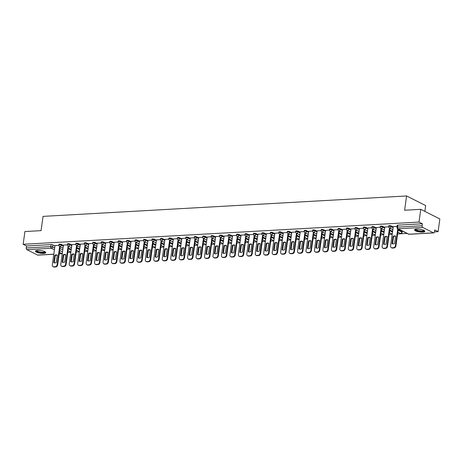 <?xml version="1.0" encoding="UTF-8"?>
<svg xmlns="http://www.w3.org/2000/svg" width="463" height="463" viewBox="0 0 463 463"><rect width="100%" height="100%" fill="white"/><g stroke="black" fill="none" stroke-linecap="round" stroke-linejoin="round"><path stroke-width="0.69" d="M63.402 245.471L61.388 244.458A1.337 0.347 -172.1 0 0 59.542 244.134A1.337 0.347 -172.1 0 0 58.98 244.337L58.882 245.037A1.337 0.347 7.9 0 1 59.443 244.84A1.337 0.347 7.9 0 1 61.29 245.164L63.304 246.177M71.863 244.996L69.849 243.984A1.337 0.347 -172.1 0 0 67.997 243.66A1.337 0.347 -172.1 0 0 67.436 243.862L67.338 244.562A1.337 0.347 7.9 0 1 67.899 244.366A1.337 0.347 7.9 0 1 69.751 244.69L71.765 245.703M80.319 244.522L78.305 243.509A1.337 0.347 -172.1 0 0 76.459 243.185A1.337 0.347 -172.1 0 0 75.891 243.388L75.799 244.088A1.337 0.347 7.9 0 1 76.36 243.891A1.337 0.347 7.9 0 1 78.206 244.215L80.221 245.228M88.774 244.047L86.76 243.034A1.337 0.347 -172.1 0 0 84.914 242.71A1.337 0.347 -172.1 0 0 84.353 242.913L84.254 243.613A1.337 0.347 7.9 0 1 84.816 243.416A1.337 0.347 7.9 0 1 86.662 243.741L88.676 244.753M97.23 243.573L95.216 242.56A1.337 0.347 -172.1 0 0 93.37 242.236A1.337 0.347 -172.1 0 0 92.808 242.438L92.71 243.139A1.337 0.347 7.9 0 1 93.271 242.942A1.337 0.347 7.9 0 1 95.118 243.266L97.132 244.279M105.691 243.098L103.677 242.085A1.337 0.347 -172.1 0 0 101.825 241.761A1.337 0.347 -172.1 0 0 101.264 241.964L101.166 242.664A1.337 0.347 7.9 0 1 101.727 242.467A1.337 0.347 7.9 0 1 103.579 242.791L105.593 243.804M114.147 242.624L112.133 241.611A1.337 0.347 -172.1 0 0 110.287 241.287A1.337 0.347 -172.1 0 0 109.719 241.489L109.627 242.19A1.337 0.347 7.9 0 1 110.188 241.993A1.337 0.347 7.9 0 1 112.034 242.317L114.048 243.33M122.602 242.149L120.588 241.136A1.337 0.347 -172.1 0 0 118.742 240.812A1.337 0.347 -172.1 0 0 118.181 241.015L118.082 241.715A1.337 0.347 7.9 0 1 118.644 241.518A1.337 0.347 7.9 0 1 120.49 241.836L122.504 242.855M131.058 241.674L129.044 240.662A1.337 0.347 -172.1 0 0 127.198 240.338A1.337 0.347 -172.1 0 0 126.636 240.54L126.538 241.24A1.337 0.347 7.9 0 1 127.099 241.044A1.337 0.347 7.9 0 1 128.946 241.362L130.96 242.381M139.519 241.2L137.505 240.187A1.337 0.347 -172.1 0 0 135.653 239.863A1.337 0.347 -172.1 0 0 135.092 240.066L134.993 240.766A1.337 0.347 7.9 0 1 135.555 240.569A1.337 0.347 7.9 0 1 137.407 240.887L139.421 241.906M147.975 240.725L145.961 239.712A1.337 0.347 -172.1 0 0 144.115 239.388A1.337 0.347 -172.1 0 0 143.547 239.585L143.455 240.291A1.337 0.347 7.9 0 1 144.016 240.089A1.337 0.347 7.9 0 1 145.862 240.413L147.876 241.431M156.43 240.251L154.416 239.238A1.337 0.347 -172.1 0 0 152.57 238.914A1.337 0.347 -172.1 0 0 152.009 239.111L151.91 239.817A1.337 0.347 7.9 0 1 152.472 239.614A1.337 0.347 7.9 0 1 154.318 239.938L156.332 240.957M164.886 239.776L162.872 238.763A1.337 0.347 -172.1 0 0 161.026 238.439A1.337 0.347 -172.1 0 0 160.464 238.636L160.366 239.342A1.337 0.347 7.9 0 1 160.927 239.139A1.337 0.347 7.9 0 1 162.773 239.464L164.787 240.482M173.347 239.302L171.333 238.289A1.337 0.347 -172.1 0 0 169.481 237.965A1.337 0.347 -172.1 0 0 168.92 238.161L168.821 238.867A1.337 0.347 7.9 0 1 169.383 238.665A1.337 0.347 7.9 0 1 171.235 238.989L173.249 240.008M181.803 238.827L179.789 237.814A1.337 0.347 -172.1 0 0 177.942 237.49A1.337 0.347 -172.1 0 0 177.375 237.687L177.283 238.393A1.337 0.347 7.9 0 1 177.844 238.19A1.337 0.347 7.9 0 1 179.69 238.514L181.704 239.533M190.258 238.352L188.244 237.34A1.337 0.347 -172.1 0 0 186.398 237.015A1.337 0.347 -172.1 0 0 185.837 237.212L185.738 237.918A1.337 0.347 7.9 0 1 186.3 237.716A1.337 0.347 7.9 0 1 188.146 238.04L190.16 239.053M198.714 237.878L196.7 236.865A1.337 0.347 -172.1 0 0 194.854 236.541A1.337 0.347 -172.1 0 0 194.292 236.738L194.194 237.444A1.337 0.347 7.9 0 1 194.755 237.241A1.337 0.347 7.9 0 1 196.601 237.565L198.615 238.578M207.175 237.403L205.161 236.39A1.337 0.347 -172.1 0 0 203.309 236.066A1.337 0.347 -172.1 0 0 202.748 236.263L202.649 236.969A1.337 0.347 7.9 0 1 203.211 236.767A1.337 0.347 7.9 0 1 205.063 237.091L207.077 238.104M215.631 236.929L213.617 235.91A1.337 0.347 -172.1 0 0 211.77 235.592A1.337 0.347 -172.1 0 0 211.203 235.789L211.111 236.495A1.337 0.347 7.9 0 1 211.672 236.292A1.337 0.347 7.9 0 1 213.518 236.616L215.532 237.629M224.086 236.454L222.072 235.435A1.337 0.347 -172.1 0 0 220.226 235.117A1.337 0.347 -172.1 0 0 219.665 235.314L219.566 236.02A1.337 0.347 7.9 0 1 220.128 235.817A1.337 0.347 7.9 0 1 221.974 236.142L223.988 237.154M232.542 235.98L230.528 234.961A1.337 0.347 -172.1 0 0 228.681 234.643A1.337 0.347 -172.1 0 0 228.12 234.839L228.022 235.545A1.337 0.347 7.9 0 1 228.583 235.343A1.337 0.347 7.9 0 1 230.429 235.667L232.443 236.68M241.003 235.505L238.989 234.486A1.337 0.347 -172.1 0 0 237.137 234.162A1.337 0.347 -172.1 0 0 236.576 234.365L236.477 235.071A1.337 0.347 7.9 0 1 237.039 234.868A1.337 0.347 7.9 0 1 238.891 235.192L240.905 236.205M249.459 235.03L247.445 234.012A1.337 0.347 -172.1 0 0 245.598 233.688A1.337 0.347 -172.1 0 0 245.031 233.89L244.939 234.596A1.337 0.347 7.9 0 1 245.5 234.394A1.337 0.347 7.9 0 1 247.346 234.718L249.36 235.731M257.914 234.556L255.9 233.537A1.337 0.347 -172.1 0 0 254.054 233.213A1.337 0.347 -172.1 0 0 253.493 233.416L253.394 234.122A1.337 0.347 7.9 0 1 253.956 233.919A1.337 0.347 7.9 0 1 255.802 234.243L257.816 235.256M266.37 234.081L264.356 233.063A1.337 0.347 -172.1 0 0 262.509 232.739A1.337 0.347 -172.1 0 0 261.948 232.941L261.85 233.647A1.337 0.347 7.9 0 1 262.411 233.445A1.337 0.347 7.9 0 1 264.257 233.769L266.271 234.782M274.831 233.607L272.817 232.588A1.337 0.347 -172.1 0 0 270.965 232.264A1.337 0.347 -172.1 0 0 270.404 232.467L270.305 233.173A1.337 0.347 7.9 0 1 270.867 232.97A1.337 0.347 7.9 0 1 272.719 233.294L274.733 234.307M283.287 233.126L281.272 232.113A1.337 0.347 -172.1 0 0 279.426 231.789A1.337 0.347 -172.1 0 0 278.859 231.992L278.767 232.698A1.337 0.347 7.9 0 1 279.328 232.495A1.337 0.347 7.9 0 1 281.174 232.82L283.188 233.832M291.742 232.652L289.728 231.639A1.337 0.347 -172.1 0 0 287.882 231.315A1.337 0.347 -172.1 0 0 287.32 231.517L287.222 232.223A1.337 0.347 7.9 0 1 287.783 232.021A1.337 0.347 7.9 0 1 289.63 232.345L291.644 233.358M300.198 232.177L298.184 231.164A1.337 0.347 -172.1 0 0 296.337 230.84A1.337 0.347 -172.1 0 0 295.776 231.043L295.678 231.749A1.337 0.347 7.9 0 1 296.239 231.546A1.337 0.347 7.9 0 1 298.085 231.87L300.099 232.883M308.659 231.703L306.645 230.69A1.337 0.347 -172.1 0 0 304.793 230.366A1.337 0.347 -172.1 0 0 304.232 230.568L304.133 231.274A1.337 0.347 7.9 0 1 304.695 231.072A1.337 0.347 7.9 0 1 306.547 231.396L308.561 232.409M317.114 231.228L315.1 230.215A1.337 0.347 -172.1 0 0 313.254 229.891A1.337 0.347 -172.1 0 0 312.693 230.094L312.594 230.794A1.337 0.347 7.9 0 1 313.156 230.597A1.337 0.347 7.9 0 1 315.002 230.921L317.016 231.934M325.57 230.753L323.556 229.741A1.337 0.347 -172.1 0 0 321.71 229.416A1.337 0.347 -172.1 0 0 321.148 229.619L321.05 230.319A1.337 0.347 7.9 0 1 321.611 230.123A1.337 0.347 7.9 0 1 323.458 230.447L325.472 231.459M334.026 230.279L332.012 229.266A1.337 0.347 -172.1 0 0 330.165 228.942A1.337 0.347 -172.1 0 0 329.604 229.144L329.506 229.845A1.337 0.347 7.9 0 1 330.067 229.648A1.337 0.347 7.9 0 1 331.913 229.972L333.927 230.985M342.487 229.804L340.473 228.791A1.337 0.347 -172.1 0 0 338.621 228.467A1.337 0.347 -172.1 0 0 338.059 228.67L337.961 229.37A1.337 0.347 7.9 0 1 338.522 229.173A1.337 0.347 7.9 0 1 340.374 229.498L342.389 230.51M350.942 229.33L348.928 228.317A1.337 0.347 -172.1 0 0 347.082 227.993A1.337 0.347 -172.1 0 0 346.521 228.195L346.422 228.896A1.337 0.347 7.9 0 1 346.984 228.699A1.337 0.347 7.9 0 1 348.83 229.023L350.844 230.036M359.398 228.855L357.384 227.842A1.337 0.347 -172.1 0 0 355.538 227.518A1.337 0.347 -172.1 0 0 354.976 227.721L354.878 228.421A1.337 0.347 7.9 0 1 355.439 228.224A1.337 0.347 7.9 0 1 357.286 228.548L359.3 229.561M367.853 228.381L365.839 227.368A1.337 0.347 -172.1 0 0 363.993 227.044A1.337 0.347 -172.1 0 0 363.432 227.246L363.333 227.946A1.337 0.347 7.9 0 1 363.895 227.75A1.337 0.347 7.9 0 1 365.741 228.074L367.755 229.087M376.315 227.906L374.301 226.893A1.337 0.347 -172.1 0 0 372.449 226.569A1.337 0.347 -172.1 0 0 371.887 226.772L371.789 227.472A1.337 0.347 7.9 0 1 372.35 227.275A1.337 0.347 7.9 0 1 374.202 227.599L376.216 228.612M384.77 227.431L382.756 226.419A1.337 0.347 -172.1 0 0 380.91 226.094A1.337 0.347 -172.1 0 0 380.349 226.297L380.25 226.997A1.337 0.347 7.9 0 1 380.812 226.801A1.337 0.347 7.9 0 1 382.658 227.119L384.672 228.137M393.226 226.957L391.212 225.944A1.337 0.347 -172.1 0 0 389.366 225.62A1.337 0.347 -172.1 0 0 388.804 225.822L388.706 226.523A1.337 0.347 7.9 0 1 389.267 226.326A1.337 0.347 7.9 0 1 391.113 226.644L393.128 227.663M422.661 232.102A5.215 1.348 -172.1 0 0 424.855 231.321A5.215 1.348 -172.1 0 0 422.152 229.723A5.215 1.348 -172.1 0 0 416.712 229.104A5.215 1.348 -172.1 0 0 414.518 229.885A5.215 1.348 -172.1 0 0 417.221 231.483A5.215 1.348 -172.1 0 0 422.661 232.102M43.615 253.383A5.215 1.348 -172.1 0 0 45.808 252.601A5.215 1.348 -172.1 0 0 43.105 251.004A5.215 1.348 -172.1 0 0 37.665 250.385A5.215 1.348 -172.1 0 0 35.472 251.166A5.215 1.348 -172.1 0 0 38.174 252.763A5.215 1.348 -172.1 0 0 43.615 253.383M67.754 252.462L70.851 252.289M76.21 251.988L79.306 251.814M84.665 251.513L87.762 251.34M93.121 251.039L96.223 250.865M101.582 250.564L104.679 250.39M110.038 250.089L113.134 249.916M118.493 249.615L121.59 249.441M126.949 249.14L130.051 248.967M135.41 248.666L138.506 248.492M143.866 248.191L146.962 248.018M152.321 247.717L155.418 247.543M160.777 247.242L163.879 247.068M169.238 246.767L172.334 246.594M177.694 246.293L180.79 246.119M186.149 245.818L189.245 245.645M194.605 245.344L197.707 245.17M203.066 244.869L206.162 244.696M211.522 244.395L214.618 244.221M219.977 243.92L223.073 243.741M228.433 243.44L231.535 243.266M236.894 242.965L239.99 242.791M245.349 242.49L248.446 242.317M253.805 242.016L256.901 241.842M262.261 241.541L265.363 241.368M270.722 241.067L273.818 240.893M279.177 240.592L282.274 240.419M287.633 240.118L290.729 239.944M296.089 239.643L299.191 239.469M304.55 239.168L307.646 238.995M313.005 238.694L316.102 238.52M321.461 238.219L324.557 238.046M329.916 237.745L333.019 237.571M338.378 237.27L341.474 237.097M346.833 236.796L349.93 236.622M355.289 236.321L358.385 236.147M363.744 235.846L366.846 235.673M372.206 235.372L375.302 235.198M380.661 234.897L383.758 234.724M389.117 234.423L392.213 234.249M397.572 233.948L407.058 233.416M434.439 231.876L438.085 231.674L434.705 229.972L434.433 231.957A1.337 0.781 86.8 0 1 433.744 232.906A1.337 0.781 86.8 0 1 433.49 232.854L422.69 227.414L398.134 228.791L408.933 234.232L433.49 232.854M424.866 211.394L425.676 205.572L406.595 195.965L404.616 210.237L420.769 209.328L419.003 222.066L23.15 244.29L24.915 231.552L41.074 230.643L43.053 216.377L406.595 195.965M420.769 209.328L439.85 218.935L438.085 231.674M53.795 254.239L37.891 255.13A1.337 0.781 -93.2 0 1 37.636 255.072L26.837 249.638A1.337 0.781 -93.2 0 1 26.252 247.971L26.53 245.986L51.086 244.609A1.337 0.347 7.9 0 1 52.932 244.933L54.947 245.946M59.918 248.452L62.789 249.898M26.53 245.986L23.15 244.29M422.378 223.768L397.821 225.145A1.337 0.347 -172.1 0 0 397.26 225.348L396.982 227.327A1.337 0.347 7.9 0 1 397.549 227.13L422.106 225.747L422.378 223.768L419.003 222.066M422.106 225.747A1.337 0.781 86.8 0 0 422.69 227.414M397.121 226.338L393.278 226.586M401.045 230.389L401.433 230.586M388.694 226.812L384.822 227.061M392.688 230.858L392.392 230.875L392.665 231.014M380.239 227.287L376.361 227.536M384.226 231.332L383.931 231.35L384.209 231.488M371.783 227.761L367.906 228.01M375.771 231.807L375.476 231.824L375.748 231.963M363.328 228.236L359.45 228.485M367.315 232.281L367.02 232.299L367.292 232.438M354.866 228.71L350.995 228.965M358.86 232.756L358.565 232.773L358.837 232.912M346.411 229.185L342.533 229.44M350.398 233.23L350.103 233.248L350.381 233.387M337.955 229.66L334.078 229.914M341.943 233.705L341.648 233.722L341.92 233.861M329.5 230.134L325.622 230.389M333.487 234.18L333.192 234.197L333.464 234.336M321.038 230.609L317.167 230.863M325.032 234.654L324.731 234.672L325.009 234.81M312.583 231.083L308.705 231.338M316.57 235.129L316.275 235.146L316.553 235.285M304.127 231.558L300.25 231.813M308.115 235.603L307.82 235.621L308.092 235.76M295.672 232.032L291.794 232.287M299.659 236.078L299.364 236.095L299.636 236.234M287.21 232.507L283.339 232.762M291.204 236.552L290.903 236.57L291.181 236.709M278.755 232.982L274.877 233.236M282.743 237.027L282.447 237.044L282.725 237.183M270.299 233.456L266.422 233.711M274.287 237.507L273.992 237.519L274.264 237.658M261.844 233.931L257.966 234.185M265.831 237.982L265.536 237.994L265.808 238.132M253.383 234.405L249.511 234.66M257.376 238.457L257.075 238.468L257.353 238.607M244.927 234.88L241.049 235.135M248.915 238.931L248.619 238.943L248.897 239.082M236.471 235.354L232.594 235.609M228.016 235.829L224.138 236.084M219.555 236.304L215.683 236.558M223.548 240.355L223.247 240.372L223.525 240.505M211.099 236.778L207.221 237.033M215.087 240.829L214.791 240.847L215.069 240.98M202.644 237.253L198.766 237.507M194.188 237.727L190.31 237.982M198.176 241.779L197.88 241.796L198.152 241.935M185.727 238.202L181.855 238.457M189.72 242.253L189.419 242.271L189.697 242.409M177.271 238.676L173.394 238.931M181.259 242.728L180.964 242.745L181.241 242.884M168.816 239.157L164.938 239.406M172.803 243.202L172.508 243.22L172.78 243.359M160.36 239.631L156.482 239.88M164.348 243.677L164.052 243.694L164.324 243.833M151.899 240.106L148.027 240.355M155.892 244.151L155.591 244.169L155.869 244.308M143.443 240.581L139.566 240.829M147.431 244.626L147.136 244.643L147.413 244.782M134.988 241.055L131.11 241.304M138.975 245.101L138.68 245.118L138.952 245.257M126.532 241.53L122.654 241.779M130.52 245.575L130.225 245.593L130.497 245.731M118.071 242.004L114.199 242.253M122.064 246.05L121.763 246.067L122.041 246.206M109.615 242.479L105.738 242.728M113.603 246.524L113.308 246.542L113.585 246.681M101.16 242.953L97.282 243.202M105.147 246.999L104.852 247.016L105.124 247.155M92.704 243.428L88.827 243.683M96.692 247.474L96.397 247.491L96.669 247.63M84.243 243.903L80.371 244.157M88.236 247.948L87.935 247.965L88.213 248.104M75.787 244.377L71.91 244.632M79.775 248.423L79.48 248.44L79.758 248.579M67.332 244.852L63.454 245.106M71.319 248.897L71.024 248.915L71.296 249.053M68.374 247.977L71.244 249.424M76.829 247.502L79.705 248.949M85.29 247.028L88.161 248.475M93.746 246.553L96.617 248M102.201 246.079L105.072 247.526M110.657 245.604L113.533 247.051M119.118 245.13L121.989 246.576M127.574 244.655L130.444 246.096M136.029 244.18L138.906 245.621M144.485 243.7L147.361 245.147M152.946 243.225L155.817 244.672M161.402 242.751L164.272 244.198M169.857 242.276L172.734 243.723M178.313 241.802L181.189 243.249M186.774 241.327L189.645 242.774M195.23 240.853L198.1 242.299M203.685 240.378L206.562 241.825M212.141 239.903L215.017 241.35M220.602 239.429L223.473 240.876M229.058 238.954L231.928 240.401M237.513 238.48L240.39 239.927M245.969 238.005L248.845 239.452M254.43 237.531L257.301 238.977M262.886 237.056L265.756 238.503M271.341 236.581L274.218 238.028M279.797 236.107L282.673 237.554M288.258 235.632L291.129 237.079M296.714 235.158L299.584 236.605M305.169 234.683L308.045 236.13M313.625 234.209L316.501 235.655M322.086 233.734L324.957 235.181M330.541 233.259L333.412 234.706M338.997 232.785L341.873 234.232M347.453 232.31L350.329 233.757M355.914 231.836L358.784 233.283M364.369 231.361L367.24 232.808M372.825 230.887L375.701 232.333M381.28 230.412L384.157 231.859M389.742 229.937L392.612 231.378M398.197 229.463L402.011 231.378L401.913 232.085A1.337 0.347 7.9 0 1 402.156 232.328L402.254 231.627A1.337 0.347 -172.1 0 0 402.011 231.378M58.876 245.326L54.999 245.581M62.864 249.372L62.569 249.389L62.841 249.528M393.064 236.275A4.179 3.218 116.7 0 1 395.61 236.13L394.58 243.544A4.179 3.218 116.7 0 1 392.034 243.688L393.064 236.275L393.562 236.524A4.179 3.218 116.7 0 1 395.599 236.217M393.562 236.524L392.543 243.856M398.261 228.988L395.911 245.946A2.008 1.545 116.7 0 1 394.019 247.954L392.445 248.046A2.008 1.545 116.7 0 1 391.808 247.913L391.31 247.664A2.008 1.545 -63.3 0 0 391.947 247.792L393.521 247.705A2.008 1.545 -63.3 0 0 395.414 245.697L395.911 245.946M393.284 226.552L390.587 245.963A2.008 1.545 -63.3 0 0 391.31 247.664M397.769 228.739L395.414 245.697M384.608 236.749A4.179 3.218 116.7 0 1 387.155 236.605L386.125 244.018A4.179 3.218 116.7 0 1 383.578 244.163L384.608 236.749L385.1 236.998A4.179 3.218 116.7 0 1 387.143 236.691M385.1 236.998L384.087 244.331M389.985 228.184L387.456 246.42A2.008 1.545 116.7 0 1 385.557 248.428L383.989 248.521A2.008 1.545 116.7 0 1 383.352 248.388L382.855 248.139A2.008 1.545 -63.3 0 0 383.491 248.266L385.066 248.18A2.008 1.545 -63.3 0 0 386.958 246.171L387.456 246.42M384.828 227.026L382.131 246.438A2.008 1.545 -63.3 0 0 382.855 248.139M389.487 227.935L386.958 246.171M376.147 237.224A4.179 3.218 116.7 0 1 378.699 237.079L377.669 244.493A4.179 3.218 116.7 0 1 375.123 244.638L376.147 237.224L376.645 237.473A4.179 3.218 116.7 0 1 378.688 237.166M376.645 237.473L375.626 244.805M381.529 228.658L378.994 246.895A2.008 1.545 116.7 0 1 377.102 248.903L375.534 248.996A2.008 1.545 116.7 0 1 374.897 248.868L374.399 248.614A2.008 1.545 -63.3 0 0 375.036 248.741L376.604 248.654A2.008 1.545 -63.3 0 0 378.502 246.646L378.994 246.895M376.367 227.501L373.676 246.912A2.008 1.545 -63.3 0 0 374.399 248.614M381.032 228.409L378.502 246.646M424.201 230.522A4.514 1.169 7.9 0 1 424.212 230.562A4.514 1.169 7.9 0 1 420.161 231.321A4.514 1.169 7.9 0 1 415.299 229.625A4.514 1.169 7.9 0 1 415.369 229.295M415.658 229.231A4.179 1.082 -172.1 0 0 415.676 229.335A4.179 1.082 -172.1 0 0 419.854 230.869A4.179 1.082 -172.1 0 0 423.934 230.377M414.669 229.625A5.186 1.343 -172.1 0 0 419.576 231.419A5.186 1.343 -172.1 0 0 424.779 231.025M45.154 251.803A4.514 1.169 7.9 0 1 45.166 251.843A4.514 1.169 7.9 0 1 41.114 252.595A4.514 1.169 7.9 0 1 36.253 250.9A4.514 1.169 7.9 0 1 36.322 250.576M36.612 250.506A4.179 1.082 -172.1 0 0 36.629 250.616A4.179 1.082 -172.1 0 0 40.808 252.15A4.179 1.082 -172.1 0 0 44.888 251.658M35.622 250.905A5.186 1.343 -172.1 0 0 40.524 252.7A5.186 1.343 -172.1 0 0 45.733 252.306M367.691 237.698A4.179 3.218 116.7 0 1 370.238 237.554L369.214 244.968A4.179 3.218 116.7 0 1 366.661 245.112L367.691 237.698L368.189 237.947A4.179 3.218 116.7 0 1 370.226 237.641M368.189 237.947L367.171 245.28M373.068 229.133L370.539 247.369A2.008 1.545 116.7 0 1 368.646 249.378L367.072 249.47A2.008 1.545 116.7 0 1 366.436 249.343L365.944 249.088A2.008 1.545 -63.3 0 0 366.58 249.216L368.149 249.129A2.008 1.545 -63.3 0 0 370.041 247.12L370.539 247.369M367.911 227.975L365.22 247.387A2.008 1.545 -63.3 0 0 365.944 249.088M372.576 228.884L370.041 247.12M359.236 238.173A4.179 3.218 116.7 0 1 361.782 238.034L360.752 245.442A4.179 3.218 116.7 0 1 358.206 245.587L359.236 238.173L359.734 238.422A4.179 3.218 116.7 0 1 361.771 238.115M359.734 238.422L358.715 245.755M364.613 229.607L362.083 247.844A2.008 1.545 116.7 0 1 360.191 249.852L358.617 249.945A2.008 1.545 116.7 0 1 357.98 249.817L357.482 249.563A2.008 1.545 -63.3 0 0 358.119 249.69L359.693 249.603A2.008 1.545 -63.3 0 0 361.586 247.595L362.083 247.844M359.456 228.45L356.759 247.867A2.008 1.545 -63.3 0 0 357.482 249.563M364.115 229.359L361.586 247.595M350.78 238.648A4.179 3.218 116.7 0 1 353.327 238.509L352.297 245.917A4.179 3.218 116.7 0 1 349.75 246.061L350.78 238.648L351.272 238.896A4.179 3.218 116.7 0 1 353.315 238.59M351.272 238.896L350.26 246.229M356.157 230.082L353.628 248.318A2.008 1.545 116.7 0 1 351.73 250.327L350.161 250.419A2.008 1.545 116.7 0 1 349.524 250.292L349.027 250.037A2.008 1.545 -63.3 0 0 349.663 250.17L351.238 250.078A2.008 1.545 -63.3 0 0 353.13 248.07L353.628 248.318M351 228.925L348.303 248.342A2.008 1.545 -63.3 0 0 349.027 250.037M355.659 229.833L353.13 248.07M342.319 239.122A4.179 3.218 116.7 0 1 344.871 238.983L343.841 246.391A4.179 3.218 116.7 0 1 341.295 246.536L342.319 239.122L342.817 239.371A4.179 3.218 116.7 0 1 344.86 239.064M342.817 239.371L341.798 246.704M347.696 230.557L345.166 248.793A2.008 1.545 116.7 0 1 343.274 250.801L341.706 250.894A2.008 1.545 116.7 0 1 341.069 250.767L340.571 250.512A2.008 1.545 -63.3 0 0 341.208 250.645L342.776 250.552A2.008 1.545 -63.3 0 0 344.675 248.544L345.166 248.793M342.539 229.399L339.848 248.816A2.008 1.545 -63.3 0 0 340.571 250.512M347.204 230.308L344.675 248.544M333.864 239.597A4.179 3.218 116.7 0 1 336.41 239.458L335.386 246.866A4.179 3.218 116.7 0 1 332.833 247.011L333.864 239.597L334.361 239.851A4.179 3.218 116.7 0 1 336.398 239.539M334.361 239.851L333.343 247.178M339.24 231.031L336.711 249.268A2.008 1.545 116.7 0 1 334.818 251.276L333.244 251.368A2.008 1.545 116.7 0 1 332.608 251.241L332.116 250.992A2.008 1.545 -63.3 0 0 332.752 251.12L334.321 251.027A2.008 1.545 -63.3 0 0 336.213 249.019L336.711 249.268M334.083 229.874L331.392 249.291A2.008 1.545 -63.3 0 0 332.116 250.992M338.748 230.782L336.213 249.019M325.408 240.071A4.179 3.218 116.7 0 1 327.954 239.932L326.924 247.34A4.179 3.218 116.7 0 1 324.378 247.485L325.408 240.071L325.906 240.326A4.179 3.218 116.7 0 1 327.943 240.013M325.906 240.326L324.887 247.653M330.785 231.506L328.255 249.742A2.008 1.545 116.7 0 1 326.363 251.756L324.789 251.843A2.008 1.545 116.7 0 1 324.152 251.716L323.654 251.467A2.008 1.545 -63.3 0 0 324.291 251.594L325.865 251.502A2.008 1.545 -63.3 0 0 327.758 249.493L328.255 249.742M325.628 230.348L322.931 249.765A2.008 1.545 -63.3 0 0 323.654 251.467M330.287 231.257L327.758 249.493M316.952 240.546A4.179 3.218 116.7 0 1 319.499 240.407L318.469 247.815A4.179 3.218 116.7 0 1 315.922 247.96L316.952 240.546L317.444 240.801A4.179 3.218 116.7 0 1 319.487 240.488M317.444 240.801L316.432 248.127M322.329 231.98L319.794 250.217A2.008 1.545 116.7 0 1 317.902 252.231L316.333 252.318A2.008 1.545 116.7 0 1 315.697 252.19L315.199 251.941A2.008 1.545 -63.3 0 0 315.835 252.069L317.41 251.976A2.008 1.545 -63.3 0 0 319.302 249.968L319.794 250.217M317.172 230.823L314.475 250.24A2.008 1.545 -63.3 0 0 315.199 251.941M321.831 231.731L319.302 249.968M308.491 241.02A4.179 3.218 116.7 0 1 311.043 240.882L310.013 248.295A4.179 3.218 116.7 0 1 307.467 248.434L308.491 241.02L308.989 241.275A4.179 3.218 116.7 0 1 311.032 240.963M308.989 241.275L307.97 248.602M313.868 232.455L311.339 250.691A2.008 1.545 116.7 0 1 309.446 252.705L307.878 252.792A2.008 1.545 116.7 0 1 307.241 252.665L306.743 252.416A2.008 1.545 -63.3 0 0 307.38 252.543L308.948 252.451A2.008 1.545 -63.3 0 0 310.847 250.442L311.339 250.691M308.711 231.303L306.02 250.714A2.008 1.545 -63.3 0 0 306.743 252.416M313.376 232.206L310.847 250.442M300.036 241.495A4.179 3.218 116.7 0 1 302.582 241.356L301.558 248.77A4.179 3.218 116.7 0 1 299.005 248.909L300.036 241.495L300.533 241.75A4.179 3.218 116.7 0 1 302.57 241.437M300.533 241.75L299.515 249.077M305.412 232.93L302.883 251.166A2.008 1.545 116.7 0 1 300.991 253.18L299.416 253.267A2.008 1.545 116.7 0 1 298.78 253.139L298.288 252.891A2.008 1.545 -63.3 0 0 298.924 253.018L300.493 252.925A2.008 1.545 -63.3 0 0 302.385 250.917L302.883 251.166M300.255 231.778L297.564 251.189A2.008 1.545 -63.3 0 0 298.288 252.891M304.92 232.681L302.385 250.917M291.58 241.975A4.179 3.218 116.7 0 1 294.127 241.831L293.096 249.244A4.179 3.218 116.7 0 1 290.55 249.383L291.58 241.975L292.078 242.224A4.179 3.218 116.7 0 1 294.115 241.912M292.078 242.224L291.059 249.551M296.957 233.404L294.427 251.641A2.008 1.545 116.7 0 1 292.535 253.655L290.961 253.741A2.008 1.545 116.7 0 1 290.324 253.614L289.826 253.365A2.008 1.545 -63.3 0 0 290.463 253.493L292.037 253.4A2.008 1.545 -63.3 0 0 293.93 251.392L294.427 251.641M291.8 232.252L289.103 251.664A2.008 1.545 -63.3 0 0 289.826 253.365M296.459 233.155L293.93 251.392M283.125 242.45A4.179 3.218 116.7 0 1 285.671 242.305L284.641 249.719A4.179 3.218 116.7 0 1 282.094 249.858L283.125 242.45L283.616 242.699A4.179 3.218 116.7 0 1 285.659 242.386M283.616 242.699L282.604 250.026M288.501 233.879L285.966 252.115A2.008 1.545 116.7 0 1 284.074 254.129L282.505 254.216A2.008 1.545 116.7 0 1 281.869 254.089L281.371 253.84A2.008 1.545 -63.3 0 0 282.008 253.967L283.582 253.88A2.008 1.545 -63.3 0 0 285.474 251.866L285.966 252.115M283.344 232.727L280.647 252.138A2.008 1.545 -63.3 0 0 281.371 253.84M288.003 233.63L285.474 251.866M274.663 242.925A4.179 3.218 116.7 0 1 277.215 242.78L276.185 250.194A4.179 3.218 116.7 0 1 273.639 250.333L274.663 242.925L275.161 243.173A4.179 3.218 116.7 0 1 277.204 242.861M275.161 243.173L274.142 250.5M280.04 234.353L277.511 252.59A2.008 1.545 116.7 0 1 275.618 254.604L274.05 254.691A2.008 1.545 116.7 0 1 273.413 254.563L272.915 254.314A2.008 1.545 -63.3 0 0 273.552 254.442L275.12 254.355A2.008 1.545 -63.3 0 0 277.019 252.341L277.511 252.59M274.883 233.202L272.192 252.613A2.008 1.545 -63.3 0 0 272.915 254.314M279.548 234.104L277.019 252.341M266.208 243.399A4.179 3.218 116.7 0 1 268.754 243.254L267.73 250.668A4.179 3.218 116.7 0 1 265.177 250.807L266.208 243.399L266.705 243.648A4.179 3.218 116.7 0 1 268.743 243.335M266.705 243.648L265.687 250.975M271.584 234.828L269.055 253.064A2.008 1.545 116.7 0 1 267.163 255.078L265.588 255.165A2.008 1.545 116.7 0 1 264.952 255.038L264.46 254.789A2.008 1.545 -63.3 0 0 265.096 254.916L266.665 254.829A2.008 1.545 -63.3 0 0 268.557 252.815L269.055 253.064M266.428 233.676L263.736 253.087A2.008 1.545 -63.3 0 0 264.46 254.789M271.092 234.579L268.557 252.815M257.752 243.874A4.179 3.218 116.7 0 1 260.299 243.729L259.268 251.143A4.179 3.218 116.7 0 1 256.722 251.282L257.752 243.874L258.25 244.123A4.179 3.218 116.7 0 1 260.287 243.81M258.25 244.123L257.231 251.45M263.129 235.302L260.6 253.539A2.008 1.545 116.7 0 1 258.707 255.553L257.133 255.64A2.008 1.545 116.7 0 1 256.496 255.512L255.998 255.263A2.008 1.545 -63.3 0 0 256.635 255.391L258.209 255.304A2.008 1.545 -63.3 0 0 260.102 253.29L260.6 253.539M257.972 234.151L255.275 253.562A2.008 1.545 -63.3 0 0 255.998 255.263M262.631 235.054L260.102 253.29M249.297 244.348A4.179 3.218 116.7 0 1 251.843 244.204L250.813 251.617A4.179 3.218 116.7 0 1 248.266 251.756L249.297 244.348L249.788 244.597A4.179 3.218 116.7 0 1 251.831 244.285M249.788 244.597L248.776 251.924M254.673 235.777L252.138 254.013A2.008 1.545 116.7 0 1 250.246 256.027L248.677 256.114A2.008 1.545 116.7 0 1 248.041 255.987L247.543 255.738A2.008 1.545 -63.3 0 0 248.18 255.865L249.754 255.779A2.008 1.545 -63.3 0 0 251.646 253.765L252.138 254.013M249.516 234.625L246.82 254.037A2.008 1.545 -63.3 0 0 247.543 255.738M254.175 235.528L251.646 253.765M240.835 244.823A4.179 3.218 116.7 0 1 243.388 244.678L242.357 252.092A4.179 3.218 116.7 0 1 239.811 252.231L240.835 244.823L241.333 245.072A4.179 3.218 116.7 0 1 243.376 244.759M241.333 245.072L240.314 252.399M246.212 236.252L243.683 254.488A2.008 1.545 116.7 0 1 241.79 256.502L240.222 256.589A2.008 1.545 116.7 0 1 239.585 256.461L239.087 256.213A2.008 1.545 -63.3 0 0 239.724 256.34L241.292 256.253A2.008 1.545 -63.3 0 0 243.191 254.239L243.683 254.488M241.055 235.1L238.364 254.511A2.008 1.545 -63.3 0 0 239.087 256.213M245.72 236.003L243.191 254.239M232.38 245.297A4.179 3.218 116.7 0 1 234.926 245.153L233.902 252.566A4.179 3.218 116.7 0 1 231.35 252.711L232.38 245.297L232.877 245.546A4.179 3.218 116.7 0 1 234.915 245.234M232.877 245.546L231.859 252.873M237.756 236.726L235.227 254.963A2.008 1.545 116.7 0 1 233.335 256.977L231.76 257.063A2.008 1.545 116.7 0 1 231.124 256.936L230.632 256.687A2.008 1.545 -63.3 0 0 231.269 256.815L232.837 256.728A2.008 1.545 -63.3 0 0 234.729 254.714L235.227 254.963M232.6 235.574L229.908 254.986A2.008 1.545 -63.3 0 0 230.632 256.687M237.264 236.477L234.729 254.714M223.924 245.772A4.179 3.218 116.7 0 1 226.471 245.627L225.44 253.041A4.179 3.218 116.7 0 1 222.894 253.186L223.924 245.772L224.422 246.021A4.179 3.218 116.7 0 1 226.459 245.708M224.422 246.021L223.403 253.348M229.301 237.201L226.772 255.437A2.008 1.545 116.7 0 1 224.879 257.451L223.305 257.538A2.008 1.545 116.7 0 1 222.668 257.411L222.171 257.162A2.008 1.545 -63.3 0 0 222.807 257.289L224.381 257.202A2.008 1.545 -63.3 0 0 226.274 255.188L226.772 255.437M224.144 236.049L221.447 255.46A2.008 1.545 -63.3 0 0 222.171 257.162M228.803 236.952L226.274 255.188M215.469 246.247A4.179 3.218 116.7 0 1 218.015 246.102L216.985 253.516A4.179 3.218 116.7 0 1 214.438 253.66L215.469 246.247L215.961 246.495A4.179 3.218 116.7 0 1 218.004 246.183M215.961 246.495L214.948 253.822M220.845 237.675L218.31 255.912A2.008 1.545 116.7 0 1 216.418 257.926L214.849 258.013A2.008 1.545 116.7 0 1 214.213 257.885L213.715 257.636A2.008 1.545 -63.3 0 0 214.352 257.764L215.926 257.677A2.008 1.545 -63.3 0 0 217.818 255.663L218.31 255.912M215.689 236.524L212.992 255.935A2.008 1.545 -63.3 0 0 213.715 257.636M220.347 237.426L217.818 255.663M207.007 246.721A4.179 3.218 116.7 0 1 209.56 246.576L208.529 253.99A4.179 3.218 116.7 0 1 205.983 254.135L207.007 246.721L207.505 246.97A4.179 3.218 116.7 0 1 209.548 246.657M207.505 246.97L206.486 254.297M212.384 238.15L209.855 256.386A2.008 1.545 116.7 0 1 207.962 258.4L206.394 258.487A2.008 1.545 116.7 0 1 205.757 258.36L205.259 258.111A2.008 1.545 -63.3 0 0 205.896 258.238L207.465 258.151A2.008 1.545 -63.3 0 0 209.363 256.137L209.855 256.386M207.227 236.998L204.536 256.409A2.008 1.545 -63.3 0 0 205.259 258.111M211.892 237.901L209.363 256.137M198.552 247.196A4.179 3.218 116.7 0 1 201.098 247.051L200.074 254.465A4.179 3.218 116.7 0 1 197.522 254.609L198.552 247.196L199.049 247.445A4.179 3.218 116.7 0 1 201.087 247.132M199.049 247.445L198.031 254.777M203.928 238.624L201.399 256.861A2.008 1.545 116.7 0 1 199.507 258.875L197.933 258.962A2.008 1.545 116.7 0 1 197.296 258.834L196.804 258.586A2.008 1.545 -63.3 0 0 197.441 258.713L199.009 258.626A2.008 1.545 -63.3 0 0 200.901 256.612L201.399 256.861M198.772 237.473L196.081 256.884A2.008 1.545 -63.3 0 0 196.804 258.586M203.436 238.376L200.901 256.612M190.096 247.67A4.179 3.218 116.7 0 1 192.643 247.526L191.613 254.939A4.179 3.218 116.7 0 1 189.066 255.084L190.096 247.67L190.594 247.919A4.179 3.218 116.7 0 1 192.631 247.607M190.594 247.919L189.575 255.252M195.473 239.099L192.944 257.341A2.008 1.545 116.7 0 1 191.051 259.349L189.477 259.436A2.008 1.545 116.7 0 1 188.84 259.309L188.343 259.06A2.008 1.545 -63.3 0 0 188.979 259.187L190.553 259.101A2.008 1.545 -63.3 0 0 192.446 257.087L192.944 257.341M190.316 237.947L187.619 257.359A2.008 1.545 -63.3 0 0 188.343 259.06M194.975 238.85L192.446 257.087M181.641 248.145A4.179 3.218 116.7 0 1 184.187 248L183.157 255.414A4.179 3.218 116.7 0 1 180.611 255.559L181.641 248.145L182.133 248.394A4.179 3.218 116.7 0 1 184.176 248.081M182.133 248.394L181.12 255.726M187.017 239.574L184.482 257.816A2.008 1.545 116.7 0 1 182.59 259.824L181.021 259.911A2.008 1.545 116.7 0 1 180.385 259.784L179.887 259.535A2.008 1.545 -63.3 0 0 180.524 259.662L182.098 259.575A2.008 1.545 -63.3 0 0 183.99 257.561L184.482 257.816M181.861 238.422L179.164 257.833A2.008 1.545 -63.3 0 0 179.887 259.535M186.52 239.325L183.99 257.561M173.179 248.619A4.179 3.218 116.7 0 1 175.732 248.475L174.701 255.889A4.179 3.218 116.7 0 1 172.155 256.033L173.179 248.619L173.677 248.868A4.179 3.218 116.7 0 1 175.72 248.562M173.677 248.868L172.658 256.201M178.556 240.048L176.027 258.29A2.008 1.545 116.7 0 1 174.134 260.299L172.566 260.385A2.008 1.545 116.7 0 1 171.929 260.258L171.432 260.009A2.008 1.545 -63.3 0 0 172.068 260.137L173.637 260.05A2.008 1.545 -63.3 0 0 175.535 258.036L176.027 258.29M173.399 238.896L170.708 258.308A2.008 1.545 -63.3 0 0 171.432 260.009M178.064 239.799L175.535 258.036M164.724 249.094A4.179 3.218 116.7 0 1 167.27 248.949L166.246 256.363A4.179 3.218 116.7 0 1 163.694 256.508L164.724 249.094L165.222 249.343A4.179 3.218 116.7 0 1 167.259 249.036M165.222 249.343L164.203 256.676M170.1 240.529L167.571 258.765A2.008 1.545 116.7 0 1 165.679 260.773L164.105 260.86A2.008 1.545 116.7 0 1 163.468 260.733L162.976 260.484A2.008 1.545 -63.3 0 0 163.613 260.611L165.181 260.524A2.008 1.545 -63.3 0 0 167.074 258.51L167.571 258.765M164.944 239.371L162.253 258.782A2.008 1.545 -63.3 0 0 162.976 260.484M169.608 240.274L167.074 258.51M156.268 249.569A4.179 3.218 116.7 0 1 158.815 249.424L157.785 256.838A4.179 3.218 116.7 0 1 155.238 256.982L156.268 249.569L156.766 249.817A4.179 3.218 116.7 0 1 158.803 249.511M156.766 249.817L155.747 257.15M161.645 241.003L159.116 259.239A2.008 1.545 116.7 0 1 157.223 261.248L155.649 261.335A2.008 1.545 116.7 0 1 155.012 261.207L154.515 260.958A2.008 1.545 -63.3 0 0 155.151 261.086L156.726 260.999A2.008 1.545 -63.3 0 0 158.618 258.985L159.116 259.239M156.488 239.846L153.791 259.257A2.008 1.545 -63.3 0 0 154.515 260.958M161.147 240.748L158.618 258.985M147.813 250.043A4.179 3.218 116.7 0 1 150.359 249.898L149.329 257.312A4.179 3.218 116.7 0 1 146.783 257.457L147.813 250.043L148.305 250.292A4.179 3.218 116.7 0 1 150.348 249.985M148.305 250.292L147.292 257.625M153.189 241.478L150.654 259.714A2.008 1.545 116.7 0 1 148.762 261.722L147.193 261.809A2.008 1.545 116.7 0 1 146.557 261.682L146.059 261.433A2.008 1.545 -63.3 0 0 146.696 261.56L148.27 261.473A2.008 1.545 -63.3 0 0 150.162 259.465L150.654 259.714M148.033 240.32L145.336 259.731A2.008 1.545 -63.3 0 0 146.059 261.433M152.692 241.223L150.162 259.465M139.351 250.518A4.179 3.218 116.7 0 1 141.904 250.373L140.874 257.787A4.179 3.218 116.7 0 1 138.327 257.932L139.351 250.518L139.849 250.767A4.179 3.218 116.7 0 1 141.892 250.46M139.849 250.767L138.831 258.099M144.728 241.952L142.199 260.189A2.008 1.545 116.7 0 1 140.306 262.197L138.738 262.284A2.008 1.545 116.7 0 1 138.101 262.156L137.604 261.908A2.008 1.545 -63.3 0 0 138.24 262.035L139.809 261.948A2.008 1.545 -63.3 0 0 141.707 259.94L142.199 260.189M139.571 240.795L136.88 260.206A2.008 1.545 -63.3 0 0 137.604 261.908M144.236 241.698L141.707 259.94M130.896 250.992A4.179 3.218 116.7 0 1 133.442 250.848L132.418 258.261A4.179 3.218 116.7 0 1 129.866 258.406L130.896 250.992L131.394 251.241A4.179 3.218 116.7 0 1 133.431 250.934M131.394 251.241L130.375 258.574M136.272 242.427L133.743 260.663A2.008 1.545 116.7 0 1 131.851 262.671L130.277 262.764A2.008 1.545 116.7 0 1 129.64 262.631L129.148 262.382A2.008 1.545 -63.3 0 0 129.785 262.509L131.353 262.423A2.008 1.545 -63.3 0 0 133.246 260.414L133.743 260.663M131.116 241.269L128.425 260.681A2.008 1.545 -63.3 0 0 129.148 262.382M135.775 242.172L133.246 260.414M122.44 251.467A4.179 3.218 116.7 0 1 124.987 251.322L123.957 258.736A4.179 3.218 116.7 0 1 121.41 258.881L122.44 251.467L122.938 251.716A4.179 3.218 116.7 0 1 124.975 251.409M122.938 251.716L121.919 259.048M127.817 242.901L125.288 261.138A2.008 1.545 116.7 0 1 123.395 263.146L121.821 263.239A2.008 1.545 116.7 0 1 121.184 263.106L120.687 262.857A2.008 1.545 -63.3 0 0 121.323 262.984L122.898 262.897A2.008 1.545 -63.3 0 0 124.79 260.889L125.288 261.138M122.66 241.744L119.963 261.155A2.008 1.545 -63.3 0 0 120.687 262.857M127.319 242.653L124.79 260.889M113.985 251.941A4.179 3.218 116.7 0 1 116.531 251.797L115.501 259.211A4.179 3.218 116.7 0 1 112.955 259.355L113.985 251.941L114.477 252.19A4.179 3.218 116.7 0 1 116.52 251.884M114.477 252.19L113.464 259.523M119.361 243.376L116.826 261.612A2.008 1.545 116.7 0 1 114.934 263.621L113.366 263.713A2.008 1.545 116.7 0 1 112.729 263.586L112.231 263.331A2.008 1.545 -63.3 0 0 112.868 263.459L114.442 263.372A2.008 1.545 -63.3 0 0 116.335 261.363L116.826 261.612M114.205 242.218L111.508 261.63A2.008 1.545 -63.3 0 0 112.231 263.331M118.864 243.127L116.335 261.363M105.523 252.416A4.179 3.218 116.7 0 1 108.076 252.271L107.046 259.685A4.179 3.218 116.7 0 1 104.499 259.83L105.523 252.416L106.021 252.665A4.179 3.218 116.7 0 1 108.064 252.358M106.021 252.665L105.003 259.998M110.9 243.851L108.371 262.087A2.008 1.545 116.7 0 1 106.478 264.095L104.91 264.188A2.008 1.545 116.7 0 1 104.273 264.06L103.776 263.806A2.008 1.545 -63.3 0 0 104.412 263.933L105.981 263.846A2.008 1.545 -63.3 0 0 107.873 261.838L108.371 262.087M105.743 242.693L103.052 262.104A2.008 1.545 -63.3 0 0 103.776 263.806M110.408 243.602L107.873 261.838M97.068 252.891A4.179 3.218 116.7 0 1 99.614 252.752L98.59 260.16A4.179 3.218 116.7 0 1 96.038 260.304L97.068 252.891L97.566 253.139A4.179 3.218 116.7 0 1 99.603 252.833M97.566 253.139L96.547 260.472M102.445 244.325L99.915 262.562A2.008 1.545 116.7 0 1 98.023 264.57L96.449 264.662A2.008 1.545 116.7 0 1 95.812 264.535L95.32 264.28A2.008 1.545 -63.3 0 0 95.957 264.408L97.525 264.321A2.008 1.545 -63.3 0 0 99.418 262.313L99.915 262.562M97.288 243.168L94.597 262.585A2.008 1.545 -63.3 0 0 95.32 264.28M101.947 244.076L99.418 262.313M88.612 253.365A4.179 3.218 116.7 0 1 91.159 253.226L90.129 260.634A4.179 3.218 116.7 0 1 87.582 260.779L88.612 253.365L89.11 253.614A4.179 3.218 116.7 0 1 91.147 253.307M89.11 253.614L88.092 260.947M93.989 244.8L91.46 263.036A2.008 1.545 116.7 0 1 89.567 265.044L87.993 265.137A2.008 1.545 116.7 0 1 87.357 265.01L86.859 264.755A2.008 1.545 -63.3 0 0 87.495 264.888L89.07 264.795A2.008 1.545 -63.3 0 0 90.962 262.787L91.46 263.036M88.832 243.642L86.135 263.059A2.008 1.545 -63.3 0 0 86.859 264.755M93.491 244.551L90.962 262.787M80.157 253.84A4.179 3.218 116.7 0 1 82.703 253.701L81.673 261.109A4.179 3.218 116.7 0 1 79.127 261.254L80.157 253.84L80.649 254.089A4.179 3.218 116.7 0 1 82.692 253.782M80.649 254.089L79.636 261.421M85.533 245.274L82.999 263.511A2.008 1.545 116.7 0 1 81.106 265.519L79.538 265.612A2.008 1.545 116.7 0 1 78.901 265.484L78.403 265.23A2.008 1.545 -63.3 0 0 79.04 265.363L80.614 265.27A2.008 1.545 -63.3 0 0 82.507 263.262L82.999 263.511M80.377 244.117L77.68 263.534A2.008 1.545 -63.3 0 0 78.403 265.23M85.036 245.025L82.507 263.262M71.696 254.314A4.179 3.218 116.7 0 1 74.248 254.175L73.218 261.583A4.179 3.218 116.7 0 1 70.671 261.728L71.696 254.314L72.193 254.569A4.179 3.218 116.7 0 1 74.236 254.256M72.193 254.569L71.175 261.896M77.072 245.749L74.543 263.985A2.008 1.545 116.7 0 1 72.65 265.993L71.082 266.086A2.008 1.545 116.7 0 1 70.445 265.959L69.948 265.71A2.008 1.545 -63.3 0 0 70.584 265.837L72.153 265.745A2.008 1.545 -63.3 0 0 74.045 263.736L74.543 263.985M71.915 244.591L69.224 264.008A2.008 1.545 -63.3 0 0 69.948 265.71M76.58 245.5L74.045 263.736M63.24 254.789A4.179 3.218 116.7 0 1 65.787 254.65L64.762 262.058A4.179 3.218 116.7 0 1 62.21 262.203L63.24 254.789L63.738 255.044A4.179 3.218 116.7 0 1 65.775 254.731M63.738 255.044L62.719 262.371M68.617 246.223L66.087 264.46A2.008 1.545 116.7 0 1 64.195 266.474L62.621 266.561A2.008 1.545 116.7 0 1 61.984 266.433L61.492 266.184A2.008 1.545 -63.3 0 0 62.129 266.312L63.697 266.219A2.008 1.545 -63.3 0 0 65.59 264.211L66.087 264.46M63.46 245.066L60.769 264.483A2.008 1.545 -63.3 0 0 61.492 266.184M68.119 245.975L65.59 264.211M54.784 255.263A4.179 3.218 116.7 0 1 57.331 255.125L56.301 262.533A4.179 3.218 116.7 0 1 53.754 262.677L54.784 255.263L55.282 255.518A4.179 3.218 116.7 0 1 57.319 255.206M55.282 255.518L54.264 262.845M60.161 246.698L57.632 264.934A2.008 1.545 116.7 0 1 55.739 266.948L54.165 267.035A2.008 1.545 116.7 0 1 53.529 266.908L53.031 266.659A2.008 1.545 -63.3 0 0 53.667 266.786L55.242 266.694A2.008 1.545 -63.3 0 0 57.134 264.686L57.632 264.934M55.004 245.54L52.307 264.958A2.008 1.545 -63.3 0 0 53.031 266.659M59.663 246.449L57.134 264.686M61.388 244.458L61.29 245.164A1.337 1.03 116.7 0 1 60.028 246.501A1.337 1.03 -63.3 0 1 59.605 246.42L63.032 248.145M69.849 243.984L69.751 244.69A1.337 1.03 116.7 0 1 68.489 246.027A1.337 1.03 -63.3 0 1 68.061 245.946L71.493 247.67M78.305 243.509L78.206 244.215A1.337 1.03 116.7 0 1 76.945 245.552A1.337 1.03 -63.3 0 1 76.522 245.471L79.949 247.196M86.76 243.034L86.662 243.741A1.337 1.03 116.7 0 1 85.4 245.077A1.337 1.03 -63.3 0 1 84.978 244.996L88.404 246.721M95.216 242.56L95.118 243.266A1.337 1.03 116.7 0 1 93.856 244.603A1.337 1.03 -63.3 0 1 93.433 244.522L96.86 246.247M103.677 242.085L103.579 242.791A1.337 1.03 116.7 0 1 102.317 244.128A1.337 1.03 -63.3 0 1 101.889 244.047L105.321 245.772M112.133 241.611L112.034 242.317A1.337 1.03 116.7 0 1 110.773 243.654A1.337 1.03 -63.3 0 1 110.35 243.567L113.776 245.297M120.588 241.136L120.49 241.836A1.337 1.03 116.7 0 1 119.228 243.179A1.337 1.03 -63.3 0 1 118.806 243.092L122.232 244.823M129.044 240.662L128.946 241.362A1.337 1.03 116.7 0 1 127.684 242.705A1.337 1.03 -63.3 0 1 127.261 242.618L130.688 244.348M137.505 240.187L137.407 240.887A1.337 1.03 116.7 0 1 136.145 242.23A1.337 1.03 -63.3 0 1 135.717 242.143L139.149 243.874M145.961 239.712L145.862 240.413A1.337 1.03 116.7 0 1 144.601 241.755A1.337 1.03 -63.3 0 1 144.178 241.669L147.604 243.399M154.416 239.238L154.318 239.938A1.337 1.03 116.7 0 1 153.056 241.281A1.337 1.03 -63.3 0 1 152.634 241.194L156.06 242.919M162.872 238.763L162.773 239.464A1.337 1.03 116.7 0 1 161.512 240.806A1.337 1.03 -63.3 0 1 161.089 240.719L164.515 242.444M171.333 238.289L171.235 238.989A1.337 1.03 116.7 0 1 169.973 240.332A1.337 1.03 -63.3 0 1 169.545 240.245L172.977 241.97M179.789 237.814L179.69 238.514A1.337 1.03 116.7 0 1 178.429 239.857A1.337 1.03 -63.3 0 1 178.006 239.77L181.432 241.495M188.244 237.34L188.146 238.04A1.337 1.03 116.7 0 1 186.884 239.383A1.337 1.03 -63.3 0 1 186.462 239.296L189.888 241.02M196.7 236.865L196.601 237.565A1.337 1.03 116.7 0 1 195.34 238.908A1.337 1.03 -63.3 0 1 194.917 238.821L198.343 240.546M205.161 236.39L205.063 237.091A1.337 1.03 116.7 0 1 203.801 238.433A1.337 1.03 -63.3 0 1 203.373 238.347L206.805 240.071M213.617 235.91L213.518 236.616A1.337 1.03 116.7 0 1 212.257 237.959A1.337 1.03 -63.3 0 1 211.834 237.872L215.26 239.597M222.072 235.435L221.974 236.142A1.337 1.03 116.7 0 1 220.712 237.484A1.337 1.03 -63.3 0 1 220.29 237.397L223.716 239.122M230.528 234.961L230.429 235.667A1.337 1.03 116.7 0 1 229.168 237.01A1.337 1.03 -63.3 0 1 228.745 236.923L232.171 238.648M238.989 234.486L238.891 235.192A1.337 1.03 116.7 0 1 237.629 236.535A1.337 1.03 -63.3 0 1 237.201 236.448L240.633 238.173M247.445 234.012L247.346 234.718A1.337 1.03 116.7 0 1 246.084 236.061A1.337 1.03 -63.3 0 1 245.662 235.974L249.088 237.698M255.9 233.537L255.802 234.243A1.337 1.03 116.7 0 1 254.54 235.586A1.337 1.03 -63.3 0 1 254.118 235.499L257.544 237.224M264.356 233.063L264.257 233.769A1.337 1.03 116.7 0 1 262.996 235.111A1.337 1.03 -63.3 0 1 262.573 235.025L265.999 236.749M272.817 232.588L272.719 233.294A1.337 1.03 116.7 0 1 271.457 234.637A1.337 1.03 -63.3 0 1 271.029 234.55L274.461 236.275M281.272 232.113L281.174 232.82A1.337 1.03 116.7 0 1 279.912 234.162A1.337 1.03 -63.3 0 1 279.49 234.075L282.916 235.8M289.728 231.639L289.63 232.345A1.337 1.03 116.7 0 1 288.368 233.682A1.337 1.03 -63.3 0 1 287.945 233.601L291.372 235.326M298.184 231.164L298.085 231.87A1.337 1.03 116.7 0 1 296.824 233.207A1.337 1.03 -63.3 0 1 296.401 233.126L299.827 234.851M306.645 230.69L306.547 231.396A1.337 1.03 116.7 0 1 305.285 232.733A1.337 1.03 -63.3 0 1 304.857 232.652L308.289 234.376M315.1 230.215L315.002 230.921A1.337 1.03 116.7 0 1 313.74 232.258A1.337 1.03 -63.3 0 1 313.318 232.177L316.744 233.902M323.556 229.741L323.458 230.447A1.337 1.03 116.7 0 1 322.196 231.784A1.337 1.03 -63.3 0 1 321.773 231.703L325.2 233.427M332.012 229.266L331.913 229.972A1.337 1.03 116.7 0 1 330.651 231.309A1.337 1.03 -63.3 0 1 330.229 231.228L333.655 232.953M340.473 228.791L340.374 229.498A1.337 1.03 116.7 0 1 339.113 230.834A1.337 1.03 -63.3 0 1 338.685 230.753L342.116 232.478M348.928 228.317L348.83 229.023A1.337 1.03 116.7 0 1 347.568 230.36A1.337 1.03 -63.3 0 1 347.146 230.279L350.572 232.004M357.384 227.842L357.286 228.548A1.337 1.03 116.7 0 1 356.024 229.885A1.337 1.03 -63.3 0 1 355.601 229.804L359.028 231.529M365.839 227.368L365.741 228.074A1.337 1.03 116.7 0 1 364.479 229.411A1.337 1.03 -63.3 0 1 364.057 229.33L367.483 231.054M374.301 226.893L374.202 227.599A1.337 1.03 116.7 0 1 372.941 228.936A1.337 1.03 -63.3 0 1 372.512 228.849L375.944 230.58M382.756 226.419L382.658 227.119A1.337 1.03 116.7 0 1 381.396 228.462A1.337 1.03 -63.3 0 1 380.974 228.375L384.4 230.105M391.212 225.944L391.113 226.644A1.337 1.03 116.7 0 1 389.852 227.987A1.337 1.03 -63.3 0 1 389.429 227.9L392.855 229.631M52.932 244.933L52.655 246.918L54.669 247.931M59.64 250.437L62.517 251.884M59.166 253.869L62.192 253.695L59.386 252.283M54.414 249.777L51.393 248.261L26.837 249.638M37.636 255.072L53.806 254.17M68.275 248.677L71.152 250.124M76.736 248.203L79.607 249.65M85.192 247.728L88.063 249.175M93.648 247.254L96.518 248.7M102.103 246.779L104.979 248.226M110.564 246.304L113.435 247.751M119.02 245.83L121.891 247.277M127.475 245.355L130.346 246.802M135.931 244.881L138.807 246.328M144.392 244.406L147.263 245.853M152.848 243.932L155.718 245.378M161.303 243.457L164.174 244.904M169.759 242.982L172.635 244.429M178.22 242.508L181.091 243.955M186.676 242.033L189.546 243.48M195.131 241.559L198.002 243.006M203.587 241.084L206.463 242.531M212.048 240.61L214.919 242.056M220.504 240.135L223.374 241.582M228.959 239.66L231.83 241.107M237.415 239.186L240.291 240.633M245.876 238.711L248.747 240.158M254.332 238.237L257.202 239.684M262.787 237.762L265.658 239.209M271.243 237.287L274.119 238.734M279.704 236.813L282.575 238.26M288.16 236.338L291.03 237.779M296.615 235.864L299.486 237.305M305.071 235.389L307.947 236.83M313.532 234.909L316.403 236.356M321.988 234.434L324.858 235.881M330.443 233.96L333.314 235.407M338.899 233.485L341.775 234.932M347.36 233.011L350.231 234.457M355.815 232.536L358.686 233.983M364.271 232.061L367.142 233.508M372.727 231.587L375.603 233.034M381.188 231.112L384.058 232.559M389.643 230.638L392.514 232.085M398.099 230.163L401.913 232.085A1.337 1.03 -63.3 0 1 400.651 233.427A1.337 1.03 -63.3 0 1 400.229 233.34A1.337 1.337 0 0 0 402.156 232.328M392.254 233.954A1.337 1.337 0 0 1 391.773 233.815A1.337 1.03 -63.3 0 0 392.196 233.902A1.337 1.03 -63.3 0 0 392.265 233.896M383.798 234.428A1.337 1.337 0 0 1 383.312 234.29A1.337 1.03 -63.3 0 0 383.74 234.376A1.337 1.03 -63.3 0 0 383.81 234.371M375.343 234.903A1.337 1.337 0 0 1 374.856 234.764A1.337 1.03 -63.3 0 0 375.279 234.851A1.337 1.03 -63.3 0 0 375.348 234.845M366.887 235.378A1.337 1.337 0 0 1 366.401 235.239A1.337 1.03 -63.3 0 0 366.823 235.326A1.337 1.03 -63.3 0 0 366.893 235.32M358.426 235.852A1.337 1.337 0 0 1 357.945 235.713A1.337 1.03 -63.3 0 0 358.368 235.8A1.337 1.03 -63.3 0 0 358.437 235.794M349.97 236.327A1.337 1.337 0 0 1 349.484 236.188A1.337 1.03 -63.3 0 0 349.912 236.275A1.337 1.03 -63.3 0 0 349.982 236.269M341.515 236.801A1.337 1.337 0 0 1 341.028 236.662A1.337 1.03 -63.3 0 0 341.451 236.749A1.337 1.03 -63.3 0 0 341.52 236.743M333.059 237.276A1.337 1.337 0 0 1 332.573 237.137A1.337 1.03 -63.3 0 0 332.995 237.224A1.337 1.03 -63.3 0 0 333.065 237.218M324.598 237.75A1.337 1.337 0 0 1 324.117 237.612A1.337 1.03 -63.3 0 0 324.54 237.698A1.337 1.03 -63.3 0 0 324.609 237.693M316.142 238.225A1.337 1.337 0 0 1 315.656 238.086A1.337 1.03 -63.3 0 0 316.084 238.173A1.337 1.03 -63.3 0 0 316.154 238.167M307.687 238.7A1.337 1.337 0 0 1 307.2 238.561A1.337 1.03 -63.3 0 0 307.623 238.648A1.337 1.03 -63.3 0 0 307.692 238.642M299.231 239.174A1.337 1.337 0 0 1 298.745 239.035A1.337 1.03 -63.3 0 0 299.167 239.122A1.337 1.03 -63.3 0 0 299.237 239.116M290.77 239.649A1.337 1.337 0 0 1 290.289 239.51A1.337 1.03 -63.3 0 0 290.712 239.597A1.337 1.03 -63.3 0 0 290.781 239.591M282.314 240.123A1.337 1.337 0 0 1 281.828 239.984A1.337 1.03 -63.3 0 0 282.256 240.071A1.337 1.03 -63.3 0 0 282.326 240.066M273.859 240.598A1.337 1.337 0 0 1 273.373 240.459A1.337 1.03 -63.3 0 0 273.795 240.546A1.337 1.03 -63.3 0 0 273.864 240.54M265.403 241.073A1.337 1.337 0 0 1 264.917 240.939A1.337 1.03 -63.3 0 0 265.34 241.02A1.337 1.03 -63.3 0 0 265.409 241.015M256.942 241.547A1.337 1.337 0 0 1 256.461 241.414A1.337 1.03 -63.3 0 0 256.884 241.495A1.337 1.03 -63.3 0 0 256.953 241.489M248.486 242.022A1.337 1.337 0 0 1 248 241.889A1.337 1.03 -63.3 0 0 248.428 241.97A1.337 1.03 -63.3 0 0 248.498 241.964M240.031 242.496A1.337 1.337 0 0 1 239.545 242.363A1.337 1.03 -63.3 0 0 239.967 242.444A1.337 1.03 -63.3 0 0 240.037 242.438M231.575 242.971A1.337 1.337 0 0 1 231.089 242.838A1.337 1.03 -63.3 0 0 231.512 242.919A1.337 1.03 -63.3 0 0 231.581 242.913M223.114 243.451A1.337 1.337 0 0 1 222.634 243.312A1.337 1.03 -63.3 0 0 223.056 243.393A1.337 1.03 -63.3 0 0 223.125 243.388M214.658 243.926A1.337 1.337 0 0 1 214.172 243.787A1.337 1.03 -63.3 0 0 214.601 243.868A1.337 1.03 -63.3 0 0 214.67 243.862M206.203 244.4A1.337 1.337 0 0 1 205.717 244.261A1.337 1.03 -63.3 0 0 206.139 244.342A1.337 1.03 -63.3 0 0 206.209 244.337M197.747 244.875A1.337 1.337 0 0 1 197.261 244.736A1.337 1.03 -63.3 0 0 197.684 244.817A1.337 1.03 -63.3 0 0 197.753 244.811M189.286 245.349A1.337 1.337 0 0 1 188.806 245.211A1.337 1.03 -63.3 0 0 189.228 245.297A1.337 1.03 -63.3 0 0 189.298 245.286M180.83 245.824A1.337 1.337 0 0 1 180.344 245.685A1.337 1.03 -63.3 0 0 180.773 245.772A1.337 1.03 -63.3 0 0 180.842 245.76M172.375 246.299A1.337 1.337 0 0 1 171.889 246.16A1.337 1.03 -63.3 0 0 172.311 246.247A1.337 1.03 -63.3 0 0 172.381 246.235M163.919 246.773A1.337 1.337 0 0 1 163.433 246.634A1.337 1.03 -63.3 0 0 163.856 246.721A1.337 1.03 -63.3 0 0 163.925 246.715M155.458 247.248A1.337 1.337 0 0 1 154.978 247.109A1.337 1.03 -63.3 0 0 155.4 247.196A1.337 1.03 -63.3 0 0 155.47 247.19M147.002 247.722A1.337 1.337 0 0 1 146.516 247.583A1.337 1.03 -63.3 0 0 146.945 247.67A1.337 1.03 -63.3 0 0 147.014 247.664M138.547 248.197A1.337 1.337 0 0 1 138.061 248.058A1.337 1.03 -63.3 0 0 138.483 248.145A1.337 1.03 -63.3 0 0 138.553 248.139M130.091 248.672A1.337 1.337 0 0 1 129.605 248.533A1.337 1.03 -63.3 0 0 130.028 248.619A1.337 1.03 -63.3 0 0 130.097 248.614M121.63 249.146A1.337 1.337 0 0 1 121.15 249.007A1.337 1.03 -63.3 0 0 121.572 249.094A1.337 1.03 -63.3 0 0 121.642 249.088M113.175 249.621A1.337 1.337 0 0 1 112.688 249.482A1.337 1.03 -63.3 0 0 113.117 249.569A1.337 1.03 -63.3 0 0 113.186 249.563M104.719 250.095A1.337 1.337 0 0 1 104.233 249.956A1.337 1.03 -63.3 0 0 104.655 250.043A1.337 1.03 -63.3 0 0 104.725 250.037M96.263 250.57A1.337 1.337 0 0 1 95.777 250.431A1.337 1.03 -63.3 0 0 96.2 250.518A1.337 1.03 -63.3 0 0 96.269 250.512M87.802 251.044A1.337 1.337 0 0 1 87.322 250.905A1.337 1.03 -63.3 0 0 87.744 250.992A1.337 1.03 -63.3 0 0 87.814 250.987M79.347 251.519A1.337 1.337 0 0 1 78.86 251.38A1.337 1.03 -63.3 0 0 79.289 251.467A1.337 1.03 -63.3 0 0 79.352 251.461M70.891 251.994A1.337 1.337 0 0 1 70.405 251.855A1.337 1.03 -63.3 0 0 70.827 251.941A1.337 1.03 -63.3 0 0 70.897 251.936M397.821 225.145L397.549 227.13A1.337 0.781 -93.2 0 0 398.134 228.791A1.337 1.03 116.7 0 1 397.705 228.71L408.505 234.145A1.337 1.337 0 0 0 409.182 234.284L433.744 232.906M51.086 244.609L50.808 246.594A1.337 0.347 7.9 0 1 52.655 246.918A1.337 1.03 -63.3 0 1 51.393 248.261A1.337 0.781 -93.2 0 1 50.808 246.594L26.252 247.971M409.182 234.284A1.337 0.781 86.8 0 1 408.933 234.232A1.337 1.03 116.7 0 1 408.505 234.145M391.947 247.792L392.445 248.046M393.521 247.705L394.019 247.954M383.491 248.266L383.989 248.521M385.066 248.18L385.557 248.428M375.036 248.741L375.534 248.996M376.604 248.654L377.102 248.903M366.58 249.216L367.072 249.47M368.149 249.129L368.646 249.378M358.119 249.69L358.617 249.945M359.693 249.603L360.191 249.852M349.663 250.17L350.161 250.419M351.238 250.078L351.73 250.327M341.208 250.645L341.706 250.894M342.776 250.552L343.274 250.801M332.752 251.12L333.244 251.368M334.321 251.027L334.818 251.276M324.291 251.594L324.789 251.843M325.865 251.502L326.363 251.756M315.835 252.069L316.333 252.318M317.41 251.976L317.902 252.231M307.38 252.543L307.878 252.792M308.948 252.451L309.446 252.705M298.924 253.018L299.416 253.267M300.493 252.925L300.991 253.18M290.463 253.493L290.961 253.741M292.037 253.4L292.535 253.655M282.008 253.967L282.505 254.216M283.582 253.88L284.074 254.129M273.552 254.442L274.05 254.691M275.12 254.355L275.618 254.604M265.096 254.916L265.588 255.165M266.665 254.829L267.163 255.078M256.635 255.391L257.133 255.64M258.209 255.304L258.707 255.553M248.18 255.865L248.677 256.114M249.754 255.779L250.246 256.027M239.724 256.34L240.222 256.589M241.292 256.253L241.79 256.502M231.269 256.815L231.76 257.063M232.837 256.728L233.335 256.977M222.807 257.289L223.305 257.538M224.381 257.202L224.879 257.451M214.352 257.764L214.849 258.013M215.926 257.677L216.418 257.926M205.896 258.238L206.394 258.487M207.465 258.151L207.962 258.4M197.441 258.713L197.933 258.962M199.009 258.626L199.507 258.875M188.979 259.187L189.477 259.436M190.553 259.101L191.051 259.349M180.524 259.662L181.021 259.911M182.098 259.575L182.59 259.824M172.068 260.137L172.566 260.385M173.637 260.05L174.134 260.299M163.613 260.611L164.105 260.86M165.181 260.524L165.679 260.773M155.151 261.086L155.649 261.335M156.726 260.999L157.223 261.248M146.696 261.56L147.193 261.809M148.27 261.473L148.762 261.722M138.24 262.035L138.738 262.284M139.809 261.948L140.306 262.197M129.785 262.509L130.277 262.764M131.353 262.423L131.851 262.671M121.323 262.984L121.821 263.239M122.898 262.897L123.395 263.146M112.868 263.459L113.366 263.713M114.442 263.372L114.934 263.621M104.412 263.933L104.91 264.188M105.981 263.846L106.478 264.095M95.957 264.408L96.449 264.662M97.525 264.321L98.023 264.57M87.495 264.888L87.993 265.137M89.07 264.795L89.567 265.044M79.04 265.363L79.538 265.612M80.614 265.27L81.106 265.519M70.584 265.837L71.082 266.086M72.153 265.745L72.65 265.993M62.129 266.312L62.621 266.561M63.697 266.219L64.195 266.474M53.667 266.786L54.165 267.035M55.242 266.694L55.739 266.948M400.229 233.34L397.827 232.131M388.706 226.523A1.337 1.337 0 0 0 389.429 227.9M391.773 233.815L389.371 232.605M380.25 226.997A1.337 1.337 0 0 0 380.974 228.375M383.312 234.29L380.91 233.08M371.789 227.472A1.337 1.337 0 0 0 372.512 228.849M374.856 234.764L372.455 233.555M363.333 227.946A1.337 1.337 0 0 0 364.057 229.33M366.401 235.239L363.999 234.029M354.878 228.421A1.337 1.337 0 0 0 355.601 229.804M357.945 235.713L355.543 234.504M346.422 228.896A1.337 1.337 0 0 0 347.146 230.279M349.484 236.188L347.082 234.978M337.961 229.37A1.337 1.337 0 0 0 338.685 230.753M341.028 236.662L338.627 235.453M329.506 229.845A1.337 1.337 0 0 0 330.229 231.228M332.573 237.137L330.171 235.927M321.05 230.319A1.337 1.337 0 0 0 321.773 231.703M324.117 237.612L321.716 236.402M312.594 230.794A1.337 1.337 0 0 0 313.318 232.177M315.656 238.086L313.254 236.877M304.133 231.274A1.337 1.337 0 0 0 304.857 232.652M307.2 238.561L304.799 237.351M295.678 231.749A1.337 1.337 0 0 0 296.401 233.126M298.745 239.035L296.343 237.826M287.222 232.223A1.337 1.337 0 0 0 287.945 233.601M290.289 239.51L287.888 238.3M278.767 232.698A1.337 1.337 0 0 0 279.49 234.075M281.828 239.984L279.426 238.781M270.305 233.173A1.337 1.337 0 0 0 271.029 234.55M273.373 240.459L270.971 239.255M261.85 233.647A1.337 1.337 0 0 0 262.573 235.025M264.917 240.939L262.515 239.73M253.394 234.122A1.337 1.337 0 0 0 254.118 235.499M256.461 241.414L254.06 240.204M244.939 234.596A1.337 1.337 0 0 0 245.662 235.974M248 241.889L245.598 240.679M236.477 235.071A1.337 1.337 0 0 0 237.201 236.448M239.545 242.363L237.143 241.154M228.022 235.545A1.337 1.337 0 0 0 228.745 236.923M231.089 242.838L228.687 241.628M219.566 236.02A1.337 1.337 0 0 0 220.29 237.397M222.634 243.312L220.232 242.103M211.111 236.495A1.337 1.337 0 0 0 211.834 237.872M214.172 243.787L211.77 242.577M202.649 236.969A1.337 1.337 0 0 0 203.373 238.347M205.717 244.261L203.315 243.052M194.194 237.444A1.337 1.337 0 0 0 194.917 238.821M197.261 244.736L194.859 243.526M185.738 237.918A1.337 1.337 0 0 0 186.462 239.296M188.806 245.211L186.404 244.001M177.283 238.393A1.337 1.337 0 0 0 178.006 239.77M180.344 245.685L177.942 244.476M168.821 238.867A1.337 1.337 0 0 0 169.545 240.245M171.889 246.16L169.487 244.95M160.366 239.342A1.337 1.337 0 0 0 161.089 240.719M163.433 246.634L161.031 245.425M151.91 239.817A1.337 1.337 0 0 0 152.634 241.194M154.978 247.109L152.576 245.899M143.455 240.291A1.337 1.337 0 0 0 144.178 241.669M146.516 247.583L144.115 246.374M134.993 240.766A1.337 1.337 0 0 0 135.717 242.143M138.061 248.058L135.659 246.848M126.538 241.24A1.337 1.337 0 0 0 127.261 242.618M129.605 248.533L127.203 247.323M118.082 241.715A1.337 1.337 0 0 0 118.806 243.092M121.15 249.007L118.748 247.798M109.627 242.19A1.337 1.337 0 0 0 110.35 243.567M112.688 249.482L110.287 248.272M101.166 242.664A1.337 1.337 0 0 0 101.889 244.047M104.233 249.956L101.831 248.747M92.71 243.139A1.337 1.337 0 0 0 93.433 244.522M95.777 250.431L93.376 249.221M84.254 243.613A1.337 1.337 0 0 0 84.978 244.996M87.322 250.905L84.92 249.696M75.799 244.088A1.337 1.337 0 0 0 76.522 245.471M78.86 251.38L76.459 250.17M67.338 244.562A1.337 1.337 0 0 0 68.061 245.946M70.405 251.855L68.003 250.645M58.882 245.037A1.337 1.337 0 0 0 59.605 246.42M59.154 253.938L62.256 253.765M396.982 227.327A1.337 1.337 0 0 0 397.705 228.71"/></g></svg>

